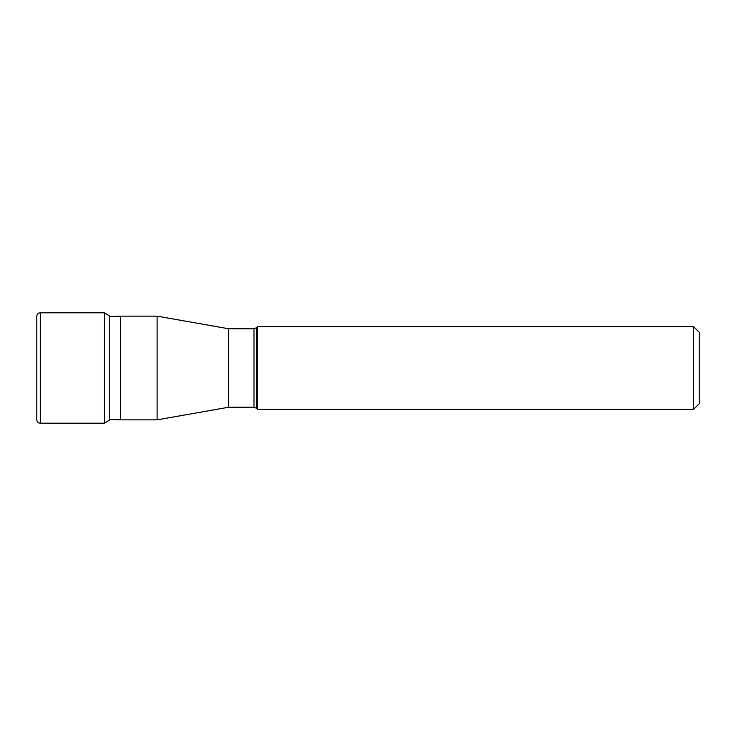 <?xml version="1.0" encoding="UTF-8"?>
<svg xmlns="http://www.w3.org/2000/svg" width="736" height="736" viewBox="0 0 736 736"><rect width="100%" height="100%" fill="white"/><g stroke="black" fill="none" stroke-linecap="round" stroke-linejoin="round"><path stroke-width="1.1" d="M36.8 316.278L36.8 419.722C37.002 421.838 38.162 422.998 40.278 423.2L40.278 312.8C38.162 313.002 37.002 314.162 36.8 316.278M104.411 312.8L109.241 315.762L109.241 420.238L104.411 423.2L104.411 312.8L40.278 312.8M120.419 368L120.419 419.851L157.099 419.851L157.099 316.149L120.419 316.149L120.419 368M253.984 328.771L256.441 327.759L256.441 408.241L253.984 407.229L253.984 328.771L228.694 328.771L228.694 407.229L157.099 419.851M693.551 326.6L699.2 332.249L699.2 403.751L693.551 409.4L693.551 326.6L257.6 326.6L257.6 409.4L256.441 408.241M109.774 419.492L109.241 420.238M104.411 423.2L40.278 423.2M253.984 407.229L228.694 407.229M693.551 409.4L257.6 409.4M256.441 327.759L257.6 326.6M228.694 328.771L157.099 316.149M109.774 316.508L120.419 316.149M109.241 419.474L120.419 419.851"/></g></svg>
